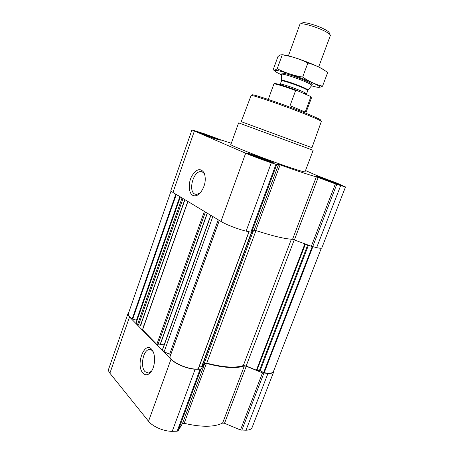 <?xml version="1.0" encoding="UTF-8"?>
<svg xmlns="http://www.w3.org/2000/svg" width="454" height="454" viewBox="0 0 454 454"><rect width="100%" height="100%" fill="white"/><g stroke="black" fill="none" stroke-linecap="round" stroke-linejoin="round"><path stroke-width="0.68" d="M200.197 192.973L196.429 194.516L194.664 194.011C187.939 190.765 193.535 170.721 200.923 171.646C202.586 171.771 203.869 172.809 204.765 174.762L205.015 175.397M335.415 183.461L320.206 177.633C316.727 175.726 341.686 185.011 337.821 184.182L335.415 183.461M334.031 182.996L335.239 183.405M329.649 181.43L331.312 181.594L332.129 182.332M325.768 179.966L326.891 179.949L328.248 180.908M322.709 178.745L323.912 179.234M266.277 160.637L250.54 154.627C246.34 152.334 274.329 162.617 269.642 161.641L266.277 160.637M266.254 160.631L267.502 161.034M261.408 158.945L263.592 159.189L264.444 160.018M257.14 157.362L258.803 157.402L260.539 158.633M253.758 156.04L254.325 155.847L255.84 156.863M213.028 137.897L199.414 132.727C196.071 130.928 220.468 139.809 216.745 139.032L213.028 137.897M214.538 138.391L215.111 138.572M210.372 136.977L211.87 137.131L212.37 137.675M206.286 135.496L207.614 135.547L208.8 136.421M202.927 134.219L203.46 134.089L204.606 134.866M199.13 366.804L201.882 366.855L204.289 363.268L206.752 363.155C223.232 367.411 235.422 368.211 243.321 365.561L246.164 366.009L256.397 370.18L259.438 370.47L307.75 244.888M210.752 215.27L162.339 349.921L164.104 351.844L212.835 216.53M187.791 201.406L142.488 329.706L156.806 344.41L157.867 344.841L160.075 344.853M180.369 196.923L136.035 323.237L137.494 324.718L140.689 325.285L184.874 199.647M231.319 143.243L220.996 139.951L203.897 133.607L191.94 129.929L170.863 190.447C170.738 190.856 171.442 191.526 172.963 192.451L220.95 221.427C226.154 224.645 238.435 229.389 246.108 231.131L251.629 232.295L254.161 230.218L255.744 230.513C273.138 236.142 285.413 239.059 292.569 239.258L311.325 246.267L316.665 247.629C319.832 248.355 321.557 248.44 321.841 247.884L345.494 186.957L336.964 183.132L317.647 175.868L305.508 170.539M191.94 129.929L245.665 153.225C251.261 155.654 263.791 160.324 271.327 162.793L276.736 164.541L278.586 164.371L254.161 230.218M345.494 186.957L336.755 184.352L316.33 176.827C309.668 175.062 297.597 171.073 280.118 164.859L278.586 164.371M192.678 195.277C188.501 192.933 188.069 183.138 191.747 176.163C196.486 168.718 200.668 167.696 204.294 173.099C206.36 179.75 205.077 186.282 200.452 192.689C197.711 195.68 195.118 196.548 192.678 195.277M268.53 161.601C260.187 158.877 245.875 153.293 246.596 153.055C246.34 152.147 274.443 162.475 273.66 162.997L268.53 161.601M337.753 184.438C330.467 182.06 315.95 176.396 316.671 176.226C316.381 175.448 342.129 185.022 341.442 185.442L337.753 184.438M214.821 138.663C207.177 136.115 195.362 131.547 195.924 131.371C195.668 130.633 220.973 139.843 220.264 140.229L214.821 138.663M292.036 168.201C269.233 160.722 228.464 144.877 230.859 144.52L238.617 122.881L313.147 150.302L305.026 171.811C304.748 172.162 300.417 170.959 292.036 168.201M321.319 248.196L273.467 371.474C272.559 373.273 269.472 373.682 264.205 372.7L259.438 370.47M171.067 191.009L128.38 313.532C127.96 314.991 129.237 316.761 132.216 318.844L136.489 320.24L179.863 196.616M137.006 320.479L136.489 320.24M140.836 324.871L144.077 325.206M160.29 344.484L164.178 344.807M164.104 351.844L169.66 354.131L218.243 219.793M170.704 354.653L169.66 354.131M169.932 356.957L169.853 357.162C172.197 362.95 190.141 370.368 198.216 368.847L249.036 231.818L198.415 368.733M195.135 369.233L200.884 369.278L204.72 363.518L182.463 423.525L178.064 430.869L177.145 431.226L172.225 431.3C164.206 431.555 152.657 426.641 148.532 421.25L109.891 373.216C108.665 371.656 108.251 370.271 108.659 369.051L128.022 313.453C127.705 314.429 128.198 315.598 129.521 316.966L170.988 359.279C175.443 364.023 187.213 368.886 195.135 369.233L172.225 431.3M273.875 370.419L273.796 371.622C273.206 372.984 271.265 373.585 267.974 373.438L262.503 372.853L246.255 366.225L244.354 365.93C236.256 368.767 223.601 367.939 206.388 363.444L204.72 363.518M128.737 312.511L128.022 313.453M206.388 363.444L184.165 423.304L182.463 423.525M184.165 423.304C201.287 427.305 214.101 427.231 222.596 423.083L224.509 423.276L240.478 429.972L246 430.21C249.342 430.12 251.374 429.217 252.101 427.503L273.796 371.622M142.987 373.12C135.11 364.897 144.917 339.626 152.096 349.898C155.648 354.302 155.313 365.799 151.403 371.355C148.532 375.248 145.723 375.838 142.987 373.12M320.655 120.225C321.364 119.947 317.635 118.114 309.463 114.726C288.233 105.89 249.064 92.508 252.39 95.113M309.747 115.923C288.721 107.206 249.592 93.717 251.068 95.595L241.21 121.655L311.966 147.686L321.347 121.451C321.392 120.974 317.528 119.13 309.747 115.923M213.669 138.169C207.03 135.956 196.883 132.012 198.04 132.103C198.738 131.864 217.829 138.816 218.181 139.435L213.669 138.169M267.088 160.983C259.802 158.605 247.453 153.747 248.962 153.872C249.87 153.588 270.822 161.289 271.333 162.089L267.088 160.983M336.255 183.813C329.927 181.748 317.425 176.844 318.816 176.981C319.52 176.731 338.911 183.944 339.308 184.608L336.255 183.813M211.87 137.131L211.751 137.46M207.614 135.547L207.478 135.939M203.46 134.089L203.358 134.384M263.592 159.189L263.422 159.66M258.803 157.402L258.615 157.918M254.325 155.847L254.195 156.216M331.312 181.594L331.165 181.986M326.891 179.949L326.738 180.34M151.545 371.145L148.435 373.08L145.013 371.65C139.974 366.605 143.192 349.841 149.224 349.591C150.62 349.438 151.857 350.068 152.93 351.481L153.259 351.964M311.268 97.542L310.167 96.271L296.644 90.357C285.504 86.067 274.068 82.668 274.591 83.752L274.239 83.916M305.752 113.216L311.472 97.877L310.167 96.271M296.644 90.357L295.616 90.556C284.658 86.391 273.802 83.161 273.87 84.041L268.28 99.432M295.616 90.556L290.015 105.759L305.207 112.036L310.752 97.162M330.058 34.691L329.298 32.989C329.264 32.234 327.856 31.099 325.081 29.584C317.601 25.43 303.079 21.304 302.347 23.075L300.667 23.875M318.674 66.993L330.387 35.423C330.353 34.589 328.77 33.318 325.631 31.61C317.164 26.934 300.707 22.24 299.941 24.221L288.398 55.853M311.75 85.505L311.83 85.414C311.858 84.972 310.19 83.979 306.808 82.429C297.972 78.343 281.514 73.06 281.673 74.32L281.673 74.439M324.366 70.251C319.968 66.539 295.832 57.164 285.464 55.172L281.803 54.639M277.939 56.591L279.982 54.968L282.252 54.838C291.139 56.2 299.68 58.912 307.869 62.981C315.048 64.899 321.648 68.072 327.669 72.504L322.55 86.186C315.706 84.558 309.083 81.521 302.67 77.072C293.579 75.551 285.095 72.771 277.212 68.736L274.602 70.347L273.115 69.922L277.939 56.591M307.869 62.981L302.67 77.072M282.252 54.838L277.212 68.736M318.441 87.361L320.694 87.037L322.55 86.186M312.182 84.461C313.714 83.632 293.999 75.631 285.538 73.684C283.273 73.139 282.104 73.032 282.025 73.366M311.472 85.84C317.006 87.378 319.735 87.753 319.656 86.964C320.042 85.119 291.616 73.747 279.698 71.04C276.866 70.364 275.203 70.16 274.71 70.427C274.142 70.977 276.458 72.458 281.673 74.876M256.397 370.18L304.912 243.804M246.164 366.009L294.288 239.723M162.43 350.142L210.894 215.355M156.806 344.41L204.379 211.422M142.567 329.888L187.911 201.48M137.494 324.718L182.048 197.938M275.975 164.325L250.829 232.238M271.327 162.793L246.108 231.131M276.736 164.541L251.629 232.295M280.118 164.859L255.744 230.513M316.33 176.827L292.569 239.258M318.192 177.469L294.442 239.78M335.387 183.87L311.325 246.267M336.755 184.352L312.687 246.698M340.653 185.641L316.665 247.629M194.346 131.161L172.963 192.451M245.665 153.225L220.95 221.427M201.882 366.855L251.783 232.17M204.289 363.268L253.377 230.865M256.936 370.316L305.451 244.008M260.165 370.691L308.476 245.171M263.661 372.501L312.25 246.584M264.205 372.7L312.834 246.732M132.216 318.844L175.817 194.176M132.71 319.071L176.305 194.465M138.493 325.126L183.024 198.523M140.485 325.331L184.778 199.584M157.867 344.841L205.412 212.046M159.922 345.012L207.206 213.13M169.853 357.162L219.339 220.457M198.216 368.847L248.9 231.784M201.536 366.946L251.403 232.329M243.321 365.561L291.377 239.218M206.752 363.155L255.982 230.592M199.998 369.511L177.145 431.226M200.884 369.278L178.064 430.869M244.354 365.93L222.596 423.083M246.255 366.225L224.509 423.276M262.503 372.853L240.478 429.972M263.859 373.199L241.829 430.273M267.974 373.438L246 430.21M129.521 316.966L109.891 373.216M170.988 359.279L148.532 421.25M307.908 90.102L307.96 90.034C307.96 89.676 306.484 88.836 303.522 87.508C295.798 84.013 281.503 79.354 281.628 80.347L281.622 80.432M311.83 85.414L307.687 90.511C307.727 90.164 306.263 89.33 303.278 87.991C295.56 84.506 281.281 79.859 281.525 80.886L281.673 74.32M303.658 93.422L306.461 93.808C306.495 93.484 305.02 92.667 302.041 91.345C294.311 87.9 280.056 83.218 280.322 84.189L281.525 85.114M200.923 171.646L202.563 172.128M140.689 325.285L184.937 199.681M160.12 344.955L207.353 213.221M169.841 357.043L219.288 220.428M204.765 174.762L204.294 173.099M271.344 162.169L271.401 162.509M339.32 184.664L339.365 184.948M152.93 351.481L152.096 349.898M149.224 349.591L150.563 349.694M282.03 73.338L281.673 74.331M281.525 80.886L280.044 84.677M307.687 90.511L306.376 94.614M319.656 86.964L320.694 87.043"/></g></svg>
